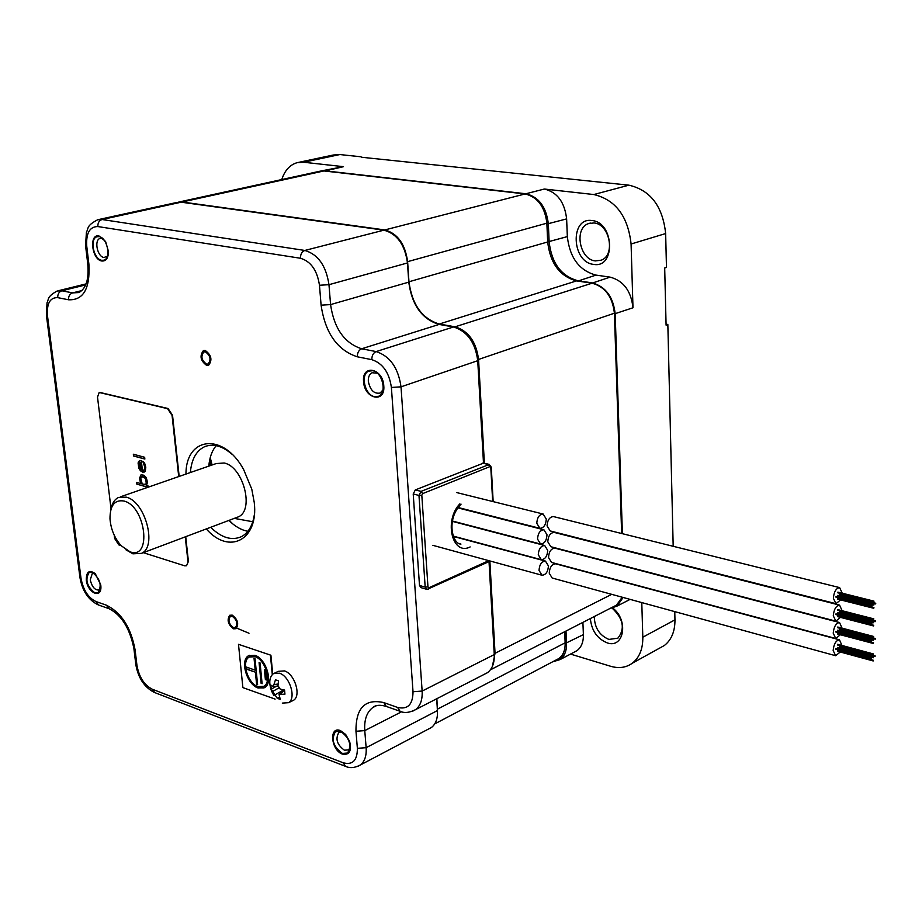 <?xml version="1.0" encoding="UTF-8"?>
<svg xmlns="http://www.w3.org/2000/svg" width="922" height="922" viewBox="0 0 922 922"><rect width="100%" height="100%" fill="white"/><g stroke="black" fill="none" stroke-linecap="round" stroke-linejoin="round"><path stroke-width="1.38" d="M178.084 202.195L182.072 201.999L384.82 229.935C397.543 233.427 405.15 243.996 407.616 261.652L408.965 281.775L547.68 241.967C550.18 263.369 559.804 276.346 576.538 280.899L592.085 283.204C605.086 286.754 612.519 296.757 614.398 313.215L621.659 533.504M484.384 463.27L478.553 359.442C476.213 341.762 468.388 330.883 455.088 326.814L439.264 324.037C422.195 318.816 412.088 304.733 408.965 281.775M489.87 561.221L495.045 653.306L492.383 666.399M436.878 698.68L437.501 713.882M564.679 631.731L565.151 642.807C565.324 649.987 563.25 655.219 558.916 658.504L556.116 659.979M622.223 597.226L616.495 605.132L613.245 606.803M178.949 202.022L319.657 171.273L323.933 170.95L525.125 193.954C537.618 197.008 544.867 206.759 546.861 223.193L547.68 241.967M539.024 570.395L541.998 575.236C545.847 574.913 547.991 571.813 548.44 565.958L545.455 561.095C541.606 561.429 539.462 564.529 539.024 570.395M556.001 563.918L555.655 563.826C551.829 564.172 549.685 567.284 549.224 573.173L552.186 578.025L835.332 655.634M841.959 645.458L839.469 639.81C835.943 640.398 833.834 643.971 833.154 650.506L835.643 655.726L840.253 651.992M840.564 651.37L840.852 650.655M841.095 650.01L841.371 649.157M841.544 648.489L841.728 647.613M841.832 646.933L841.924 646.161M547.726 550.411C547.288 556.266 545.144 559.354 541.306 559.689L538.275 554.779C538.713 548.924 540.857 545.824 544.683 545.49L547.726 550.411M835.436 638.404L551.517 562.42L548.509 557.499C548.959 551.621 551.091 548.509 554.917 548.164L555.251 548.244M840.368 634.739L835.747 638.485L833.211 633.195C833.891 626.66 836 623.111 839.527 622.523L842.063 628.147M842.017 628.85L841.936 629.668M841.821 630.348L841.648 631.201M841.475 631.87L841.221 632.711M840.991 633.356L840.668 634.106M547.011 534.783C546.585 540.626 544.441 543.715 540.603 544.049L537.526 539.082C537.964 533.239 540.085 530.138 543.922 529.793L547.011 534.783M835.551 621.059L550.849 546.723L547.783 541.744C548.221 535.866 550.353 532.766 554.18 532.409L554.514 532.49M840.484 617.371L835.862 621.14L833.281 615.781C833.949 609.258 836.047 605.696 839.573 605.109L842.155 610.733M842.12 611.436L842.028 612.3M841.924 612.98L841.763 613.81M841.59 614.478L841.348 615.297M841.118 615.942L840.783 616.737M546.285 519.074C545.87 524.895 543.738 527.983 539.912 528.329L536.777 523.293C537.192 517.461 539.324 514.372 543.15 514.027L546.285 519.074M835.666 603.61L550.169 530.934L547.057 525.897C547.484 520.031 549.604 516.931 553.431 516.574L553.753 516.654M840.599 599.899L835.966 603.691L833.35 598.251C834.007 591.74 836.104 588.19 839.619 587.602L842.247 593.203M842.224 593.906L842.132 594.828M842.028 595.508L841.867 596.315M841.705 596.983L841.475 597.767M841.244 598.424L840.899 599.265M570.522 654.09L610.664 666.283C618.939 668.681 626.176 667.655 632.354 663.183C639.465 657.536 642.945 648.881 642.818 637.206L641.781 602.585M615.435 605.685L612.796 607.033M564.299 650.506C562.639 656.372 559.262 659.875 554.18 660.993M574.014 652.234L576.918 650.713C581.39 647.325 583.545 641.966 583.396 634.624L582.9 622.385M612.784 608.105C628.862 620.103 624.079 648.904 607.252 642.899C597.191 638.727 591.555 630.613 590.357 618.558M544.337 189.033C557.199 192.133 564.633 202.079 566.627 218.894L567.341 236.608C569.773 257.803 579.327 270.63 596.015 275.102L610.11 277.13C623.491 280.726 631.109 290.937 632.988 307.775L631.086 244.007C627.974 216.221 615.55 199.728 593.814 194.542L544.337 189.033L525.909 193.758L324.717 170.777L320.222 171.135M591.982 220.542C614.386 222.248 615.861 268.694 593.561 264.372C571.617 262.378 569.773 216.912 591.982 220.542M321.478 170.858L343.491 166.675L303.615 162.237L297.045 162.698C289.865 164.819 284.771 170.432 281.763 179.548M674.766 611.62L674.962 619.838C675.019 631.316 671.493 639.868 664.393 645.481L659.126 648.397M612.254 608.243C623.387 618.823 625.254 628.792 617.878 638.174L608.889 639.43C599.415 635.304 594.552 627.675 594.298 616.53M593.964 222.951C609.73 223.908 615.746 255.382 601.156 260.2L595.324 260.903C579.5 259.658 573.761 228.137 588.616 223.562L593.964 222.951M361.493 157.247L628.908 185.172C650.483 190.174 662.734 206.298 665.649 233.554L666.468 267.426L664.693 268.002L666.087 325.132L667.839 324.509L673.187 546.297M298.716 162.341L333.245 155.023L339.815 154.55L361.09 156.798M666.064 324.037L667.839 324.509M622.396 533.688L615.181 313.849C613.245 296.849 605.558 286.512 592.143 282.858L577.99 280.761C561.244 276.208 551.633 263.231 549.132 241.841L548.348 223.954C546.297 206.977 538.817 196.916 525.909 193.758L525.759 194.035M609.73 608.612L617.025 606.1L623.088 597.468M552.474 661.892L560.103 659.576C564.575 656.187 566.719 650.794 566.534 643.395L566.004 631.051M236.136 517.691L238.325 516.862C254.633 510.281 243.27 466.647 224.173 463.005L216.197 463.559L120.321 496.866M126.003 549.858L132.906 553.822L141.481 553.361C157.501 546.873 145.227 501.303 126.21 497.142L118.316 497.557C114.466 499.517 111.988 503.458 110.917 509.417M130.037 551.817C152.095 560.242 145.941 506.351 124.021 501.038C114.685 499.47 110.006 505.383 109.983 518.775C110.836 529.182 114.559 538.16 121.162 545.709L130.037 551.817M209.709 459.824L210.988 465.368L209.709 459.824M210.228 457.635L212.118 464.976M209.225 462.533L209.859 465.76M342.454 754.115C330.929 750.278 328.785 725.764 340.46 730.604L345.669 734.454L349.645 741.472C351.755 751.096 349.357 755.302 342.454 754.115M363.579 381.639C361.701 363.925 382.941 368.143 383.783 385.845C385.5 403.652 364.374 399.053 363.579 381.639M86.311 580.111C86.242 571.652 89.238 569.496 95.3 573.668L100.786 585.055L100.913 586.841C101.408 599.277 87.544 592.765 86.311 580.111M101.893 261.018C91.866 259.877 88.743 233.727 98.942 235.928L105.581 241.483L108.473 251.522C108.323 258.068 106.122 261.237 101.893 261.018M185.967 474.058C185.887 436.602 223.343 432.199 243.592 469.448L251.787 489.179L254.265 502.548C258.748 540.234 228.944 555.217 206.309 528.928M233.462 627.605L235.513 627.467C237.945 623.537 236.885 619.838 232.309 616.357L230.293 616.484C227.838 620.402 228.898 624.102 233.462 627.605M205.341 351.812L203.877 351.916C200.593 356.272 201.503 360.341 206.597 364.121L208.095 364.017C211.357 359.638 210.435 355.569 205.341 351.812M190.358 472.537C191.476 459.513 196.144 450.939 204.361 446.813C212.832 443.309 221.995 445.741 231.86 454.12M254.311 514.879C252.64 525.575 248.41 532.812 241.622 536.558C231.895 540.972 221.568 537.883 210.654 527.292M247.891 531.279C241.38 530.138 235.064 526.52 228.921 520.411M232.955 524.065L229.14 520.331M208.821 466.117C209.525 457.519 211.979 450.697 216.221 445.66M98.827 219.505L176.77 202.471L181.173 202.195L383.909 230.166C397.059 233.773 404.919 244.71 407.478 262.954L408.769 282.144C411.892 305.113 421.999 319.208 439.091 324.429L453.497 326.976C467.224 331.182 475.303 342.419 477.734 360.686L483.508 463.351M357.932 766.332L360.364 764.983C364.72 761.537 366.633 755.775 366.138 747.673L437.454 710.562L436.671 698.784L437.454 710.562C437.835 718.411 435.829 724.058 431.427 727.493L428.546 729.014M489.029 561.602L494.261 654.574C494.572 662.93 492.302 668.969 487.45 672.691L484.096 674.408M319.461 285.255L328.97 284.691L407.478 262.954L408.769 282.144L330.572 304.594L328.97 284.691C326.111 265.743 318.055 254.322 304.825 250.45L102.054 219.517L97.686 219.759C86.242 225.752 88.662 228.183 86.426 232.229L85.55 245.529L86.749 246.243L88.892 264.118C90.229 288.551 83.441 300.445 68.539 299.777L57.752 297.645C50.053 297.38 46.63 303.453 47.483 315.843L80.998 578.278C83.199 589.965 88.166 597.71 95.923 601.513L106.364 605.178C121.347 612.554 130.924 627.433 135.085 649.826L136.952 665.407C139.084 677.094 144.178 685.023 152.234 689.207L343.168 762.782C352.665 765.272 357.39 760.454 357.367 748.341L355.973 731.273C355.754 708.015 365.02 698.45 383.771 702.587L397.578 707.439C407.743 709.767 412.883 704.535 413.021 691.731L391.389 387.447C389.222 372.523 382.711 363.256 371.82 359.661L357.333 356.802C337.279 350.176 325.201 332.969 321.098 305.17L319.461 285.255C317.203 270.353 310.864 261.352 300.468 258.264L97.859 226.558C89.665 226.605 85.965 233.162 86.749 246.243M107.378 256.212L103.979 257.492C97.294 256.835 93.86 239.766 100.152 238.429L102.722 238.625M382.976 389.902L380.106 393.06C374.067 394.074 370.137 390.167 368.327 381.328C368.143 377.04 369.388 374.171 372.062 372.742L377.317 373.203M350.026 748.088L348.597 749.886L344.425 750.208C337.049 744.746 335.182 738.868 338.812 732.587L342.05 732.01M100.244 589.17L99.299 589.942C95.047 590.483 92.027 587.118 90.252 579.834L92.292 573.472L94.032 573.219M340.518 731.273L335.47 731.665C330.975 739.421 333.28 746.682 342.396 753.447L347.559 753.043C351.985 745.218 349.634 737.957 340.518 731.273M372.672 370.725L368.754 371.128C360.064 374.344 364.87 395.215 374.597 396.667L378.7 396.253C387.286 392.945 382.376 372.05 372.672 370.725M99.023 236.631L97.087 236.747C89.307 238.395 93.56 259.485 101.812 260.315L103.852 260.2C111.585 258.506 107.275 237.357 99.023 236.631M92.235 572.274L89.227 572.378C84.859 579.385 86.726 586.196 94.816 592.834L97.893 592.731C102.215 585.677 100.325 578.855 92.235 572.274M232.194 615.124C237.761 619.354 239.063 623.871 236.101 628.677L233.589 628.827C228.022 624.574 226.731 620.045 229.716 615.274L232.194 615.124M206.735 365.469C200.523 360.859 199.417 355.892 203.416 350.579L205.203 350.452C211.426 355.039 212.544 360.006 208.568 365.343L206.735 365.469M426.425 589.227L420.916 587.614L419.498 585.458L413.217 493.985L415.315 489.916L421.077 491.368L422.645 493.616L421.815 495.252L427.969 586.934L428.961 587.74L488.798 560.657M415.315 489.916L483.589 463.086M292.032 701.008L293.484 700.305C301.529 695.914 294.775 673.878 284.449 670.905L278.409 671.331L274.848 672.968M282.293 703.106L288.54 702.679C296.573 698.277 289.796 676.195 279.47 673.198L273.431 673.613C269.293 677.059 268.682 682.902 271.598 691.166L273.961 695.718M275.471 679.802L278.513 680.885L277.971 685.714L280.253 689.16L284.564 690.048L284.944 694.151L279.055 694.45L280.265 699.395L277.245 698.288L271.229 689.172L270.838 685.092L273.292 686.556L275.471 679.802M282.593 689.691L282.754 690.67M277.245 698.288L279.32 697.101M271.229 689.172L276.519 686.187M272.728 674.143L270.907 655.231L238.487 644.317L242.878 687.616L275.113 699.095M270.907 655.231L238.487 644.317M272.29 674.547L270.457 655.427M254.887 655.312L248.594 655.715C239.651 660.256 246.854 684.597 258.114 688.008L264.66 687.582C273.511 682.948 266.135 658.504 254.887 655.312M257.987 686.648L263.969 686.268C272.082 682.026 265.329 659.622 255.025 656.683L249.24 657.052C241.045 661.212 247.661 683.536 257.987 686.648M255.417 672.369L256.604 684.32L257.595 684.677L255.014 658.527L254.023 658.181L255.21 670.19L246.485 667.079L246.704 669.245L255.648 672.265L256.823 684.216L257.572 684.493M261.11 683.34L262.113 683.698L260.085 662.964L259.082 662.607L261.11 683.34L262.09 683.513M265.386 679.629L266.389 679.987L265.432 670.144L264.43 669.787L265.386 679.629L266.377 679.802M249.413 655.288L248.813 655.611C239.87 660.152 247.073 684.493 258.344 687.904L264.049 687.927M250 656.66L255.256 656.579C265.559 659.518 272.313 681.923 264.199 686.164L263.415 686.579M246.727 667.159L246.923 669.142L255.648 672.265M254.265 658.262L255.21 670.19M259.324 662.688L261.341 683.237M264.672 669.879L265.617 679.526M143.313 552.67L184.757 565.843L186.521 565.739L188.411 561.394L186.532 565.728M188.411 561.394L185.725 536.685M179.179 476.42L172.529 415.223L168.035 408.515L99.564 392.369M114.224 535.186L114.616 538.448L118.8 544.867L121.047 545.582M178.718 476.582L172.057 415.373L167.562 408.665L99.173 392.472L97.513 397.105L111.032 508.794M187.95 561.567L185.264 536.858M148.073 487.231L147.889 485.571L146.437 485.168L147.52 482.402L146.275 477.619L143.901 475.245L141.054 474.795L139.579 478.126L140.225 481.71L141.631 483.796L136.606 482.379L136.813 484.131L147.912 487.289M142.622 472.156L145.307 471.188L145.791 467.212L144.616 463.109L142.76 461.231L144.858 467.304L144.016 470.151L142.414 470.393L141.32 460.839L140.351 460.585L138.588 461.473L138.081 463.04L138.922 468.399L141.135 471.407L144.086 472.168M144.65 457.277L133.344 454.223L133.54 455.998L144.858 459.052L144.65 457.277M145.872 484.327L142.829 484.142L142.034 483.232L140.778 478.46L141.746 476.686L143.867 476.939L145.757 479.175L146.241 483.405L145.238 484.822M141.17 469.701L139.084 465.714L140.075 462.222L141.17 469.701M141.089 474.795L139.683 478.092L141.631 483.796M136.71 482.402L136.905 484.096L148.004 487.254M141.746 476.686L145.238 477.953L146.414 482.033L145.964 484.292M139.499 460.666L138.173 463.017L138.657 467.247L140.179 470.404L142.714 472.122M142.864 461.3L144.95 467.27L144.719 469.263L143.578 470.37M140.075 462.222L141.412 469.771M133.436 454.258L133.644 455.964L144.846 458.995M437.57 709.099L565.151 642.807M495.045 653.306L611.712 594.344M478.553 359.442L614.398 313.215M455.088 326.814L592.085 283.204M439.264 324.037L576.538 280.899M407.616 261.652L546.861 223.193M384.82 229.935L525.125 193.954M182.072 201.999L323.933 170.95M642.818 637.206L674.962 619.838M632.988 307.775L614.421 313.895M631.086 244.007L665.649 233.554M591.97 283.181L610.11 277.13M577.829 281.095L596.015 275.102M547.68 241.921L567.341 236.608M546.896 224.034L566.627 218.894M324.579 171.031L343.491 166.675M303.615 162.237L339.815 154.55M593.814 194.542L628.908 185.172M583.396 634.624L565.174 643.487M248.998 633.241L237.058 628.262M494.261 654.574L422.138 691.062L401.012 386.837C398.281 367.866 389.994 356.111 376.141 351.582L361.655 348.781C344.425 343.157 334.064 328.428 330.572 304.594L321.098 305.17M477.734 360.686L401.012 386.837L391.389 387.447M413.021 691.731L422.138 691.062C422.576 699.683 420.397 705.872 415.592 709.617L412.779 711.139M371.82 359.661C371.82 355.592 373.26 352.907 376.141 351.582L453.497 326.976M357.333 356.802C357.333 352.757 358.762 350.083 361.655 348.781L439.091 324.429M300.468 258.264C300.434 254.218 301.886 251.602 304.825 250.45L383.909 230.166M97.859 226.558C97.732 222.87 99.127 220.531 102.054 219.517L181.173 202.195M88.892 264.118L87.694 263.369L85.585 245.805M87.728 263.669C89.146 279.043 86.172 288.678 78.808 292.562L72.619 292.885L61.832 290.787L57.152 291.018C46.941 296.63 48.924 299.062 47.034 302.762L46.388 315.07L47.483 315.843M68.539 299.777C68.401 296.25 69.761 293.945 72.619 292.885L81.977 290.557M57.752 297.645C57.613 294.141 58.973 291.848 61.832 290.787L85.631 284.921M80.998 578.278L79.891 577.103L46.423 315.382M95.923 601.513L98.596 605.028L108.646 608.566M106.364 605.178L109.038 608.704C121.439 614.928 129.725 628.182 133.886 648.454L135.085 649.826M136.952 665.407L135.753 664.001L133.944 648.984M152.234 689.207L154.666 692.56L345.105 766.182M343.168 762.782L345.485 766.32C349.818 768.395 354.786 767.945 360.364 764.983L431.427 727.493M357.367 748.341L366.138 747.673L364.766 730.604C364.075 719.84 366.76 712.141 372.799 707.531L375.773 705.906M355.973 731.273L364.766 730.604L401.635 711.761M383.771 702.587L386.283 706.425L399.699 711.15M397.578 707.439L400.067 711.288C404.355 713.282 409.529 712.729 415.592 709.617L487.45 672.691M492.671 501.487L490.804 467.512L489.87 466.636L422.645 493.616M470.151 546.93C452.356 556.185 443.574 520.653 459.859 503.85M413.217 493.985L418.98 495.437L425.18 587.13L426.575 589.273L428.453 589.054L428.961 587.74M427.658 589.146L490.239 561.049M419.498 585.458L425.18 587.13L427.969 586.934M489.328 464.423L421.077 491.368L418.98 495.437L421.815 495.252M482.621 463.144L488.337 464.481L489.87 466.636M461.081 504.161C445.868 519.386 452.46 544.291 460.954 544.107L459.075 543.507M274.491 684.458L278.098 684.055M280.691 693.863L284.425 690.025M275.459 694.566L282.731 690.463M273.2 691.131L278.663 688.054M434.688 723.931L558.916 658.504M490.331 669.879L616.495 605.132M432.902 545.34L541.652 575.144M453.313 536.42L545.455 561.095M555.655 563.826L839.469 639.81M837.637 650.575L873.353 660.279M837.476 651.232L873.192 660.959M835.816 648.581L871.567 658.285M835.655 649.249L871.405 658.953M837.672 644.305L873.422 653.94M837.51 644.974L873.261 654.62M839.493 646.299L875.209 655.945M839.331 646.967L875.047 656.625M837.66 647.44L873.388 657.109M837.499 648.108L873.226 657.789M540.96 559.596L453.198 536.108M544.683 545.49L452.425 521.379M839.527 622.523L554.917 548.164M837.718 633.322L873.537 642.83M837.556 633.99L873.388 643.51M837.752 627.018L873.607 636.457M837.591 627.686L873.457 637.125M835.885 631.293L871.751 640.79M835.724 631.962L871.59 641.47M839.573 629.046L875.404 638.497M839.423 629.714L875.243 639.177M837.729 630.175L873.572 639.649M837.579 630.832L873.422 640.317M540.269 543.957L452.495 521.045M543.922 529.793L457.911 507.884M839.573 605.109L554.18 532.409M837.798 615.965L873.733 625.277M837.637 616.634L873.572 625.946M837.821 609.626L873.802 618.858M837.672 610.295L873.641 619.538M835.954 613.902L871.935 623.191M835.805 614.571L871.774 623.871M839.665 611.689L875.6 620.932M839.504 612.358L875.439 621.612M837.81 612.796L873.768 622.062M837.66 613.464L873.607 622.742M539.566 528.237L458.176 507.515M543.15 514.027L456.828 492.602M839.619 587.602L553.431 516.574M837.879 598.505L873.929 607.61M837.718 599.173L873.768 608.289M837.902 592.12L873.998 601.144M837.752 592.788L873.837 601.824M836.024 596.396L872.12 605.489M835.874 597.076L871.97 606.169M837.891 595.312L873.964 604.371M837.741 595.981L873.802 605.062M839.746 594.229L875.796 603.265M839.596 594.897L875.635 603.945M632.354 663.183L664.393 645.481M588.616 223.562L590.357 223.066M630.106 599.381L617.025 606.1M576.918 650.713L560.103 659.576M234.292 518.383L252.778 521.748M238.325 516.862L141.481 553.361M204.361 446.813L207.704 445.683M79.949 577.552C82.312 590.921 88.397 600.038 98.193 604.878M135.811 664.543C138.15 677.924 144.293 687.213 154.262 692.41M376.441 705.699L372.799 707.531C375.496 705.042 379.864 704.627 385.915 706.298M86.023 283.907L58.293 290.741M373.064 372.407L372.062 372.742M339.769 732.103L338.812 732.587M493.166 501.614L491.276 467.166L489.167 464.377L483.439 463.051M288.54 702.679L293.484 700.305M273.304 686.556L277.971 686.026M279.412 694.082L283.527 689.863"/></g></svg>
